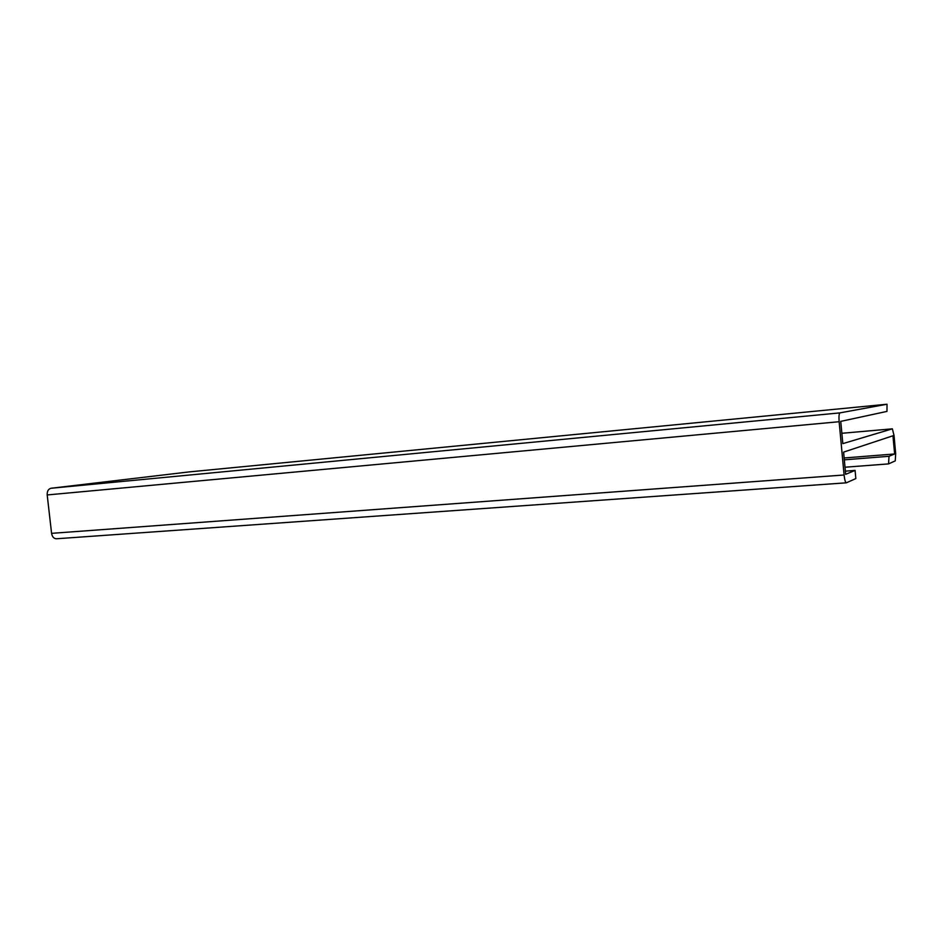 <?xml version="1.0" encoding="UTF-8"?>
<svg xmlns="http://www.w3.org/2000/svg" width="943" height="943" viewBox="0 0 943 943"><rect width="100%" height="100%" fill="white"/><g stroke="black" fill="none" stroke-linecap="round" stroke-linejoin="round"><path stroke-width="1.41" d="M844.091 474.989C844.622 479.798 845.364 482.415 846.331 482.816L855.831 478.584L855.077 470.416L845.671 474.329L843.608 452.11L892.962 435.772L894.624 453.972L889.013 456.294L888.554 463.897L895.261 460.891L895.673 453.536L894.023 435.418L892.361 428.829L842.818 443.634L840.755 421.368L886.974 411.407L887.021 404.229L189.13 471.913L51.016 488.262L839.965 412.881C839.034 413.576 838.763 416.523 839.14 421.721L844.091 474.989L51.582 533.349L47.197 494.945C47.056 491.185 48.329 488.957 51.016 488.262M839.965 412.881L887.021 404.229M56.769 538.736L56.415 538.771C53.822 538.618 52.207 536.803 51.582 533.349M845.011 467.221L888.554 463.897M845.376 471.146L855.077 470.416M844.15 457.98L894.624 453.972M844.327 459.83L889.013 456.294M892.361 428.829L841.863 433.285L892.326 428.841M47.197 494.945L839.14 421.721M56.415 538.771L846.331 482.816"/></g></svg>
